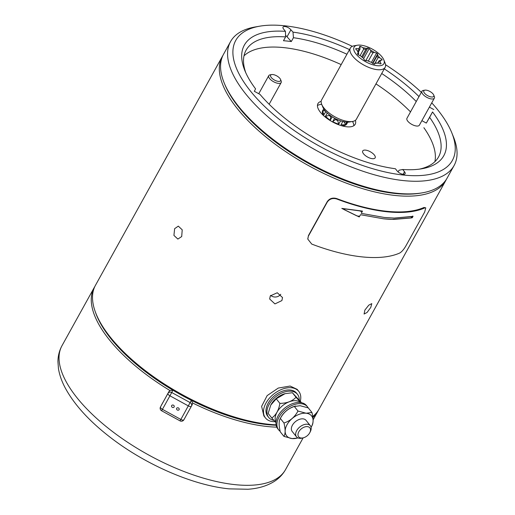 <?xml version="1.0" encoding="UTF-8"?>
<svg xmlns="http://www.w3.org/2000/svg" width="515" height="515" viewBox="0 0 515 515"><rect width="100%" height="100%" fill="white"/><g stroke="black" fill="none" stroke-linecap="round" stroke-linejoin="round"><path stroke-width="0.77" d="M270.716 405.183A15.959 10.133 -38.7 0 1 270.787 405.041A15.959 10.133 -38.7 0 1 284.969 393.692A15.959 10.133 -38.7 0 1 285.027 393.672M301.584 402.73L292.391 392.733L285.059 393.666L276.252 398.816L270.787 405.041L268.141 413.448L271.785 418C276.04 415.071 278.744 410.191 279.896 403.374C286.784 403.303 292.166 401.275 296.035 397.284L300.812 402.588M300.754 402.582A15.959 10.133 141.3 0 0 296.144 400.734A15.959 10.133 141.3 0 0 280.128 407.957A15.959 10.133 141.3 0 0 276.001 422.384M275.982 422.68L271.785 418M296.035 397.284L292.391 392.733M279.896 403.374L276.252 398.816M308.195 407.867A18.456 11.723 141.3 0 0 307.507 406.837A18.456 11.723 141.3 0 0 301.217 403.715A18.456 11.723 141.3 0 0 281.988 412.863A18.456 11.723 141.3 0 0 278.679 429.909A18.456 11.723 141.3 0 0 280.166 431.319M307.507 406.837L306.547 405.64A18.456 11.723 141.3 0 0 300.258 402.518A18.456 11.723 141.3 0 0 281.029 411.659A18.456 11.723 141.3 0 0 277.72 428.712L278.679 429.909M307.404 426.62A7.171 4.551 141.3 0 0 298.822 431.763A7.171 4.551 141.3 0 0 301.095 438.007A7.171 4.551 141.3 0 0 303.406 437.789A7.171 4.551 141.3 0 0 309.773 432.69A7.171 4.551 141.3 0 0 307.404 426.62M303.406 437.789L302.382 438.059A8.877 5.639 -38.7 0 1 299.524 438.336A8.877 5.639 -38.7 0 1 296.498 436.829A8.877 5.639 -38.7 0 1 298.088 428.635A8.877 5.639 -38.7 0 1 307.333 424.238A8.877 5.639 -38.7 0 1 310.358 425.744A8.877 5.639 -38.7 0 1 310.268 431.75L309.773 432.69M310.358 425.744L306.052 420.362A8.877 5.639 141.3 0 0 303.026 418.862A8.877 5.639 141.3 0 0 293.782 423.259A8.877 5.639 141.3 0 0 292.192 431.454L296.498 436.829M311.099 427.334A15.959 10.133 141.3 0 0 311.421 426.742A15.959 10.133 141.3 0 0 306.148 413.236A15.959 10.133 141.3 0 0 287.042 424.682A15.959 10.133 141.3 0 0 292.102 438.58L283.932 436.379C285.497 433.9 285.516 429.439 283.977 423.002C290.157 420.987 294.825 417.002 297.979 411.034L306.148 413.236L311.936 412.457L308.285 407.906L300.116 405.704L294.329 406.483C288.149 408.492 283.482 412.483 280.327 418.444L280.797 417.543A15.959 10.133 -38.7 0 1 294.973 406.193L295.758 405.981M283.977 423.002L280.327 418.444C278.763 420.922 278.744 425.384 280.282 431.827L283.932 436.379M297.979 411.034L294.329 406.483M297.239 438.091L292.102 438.58A15.959 10.133 141.3 0 0 297.239 438.091A15.959 10.133 141.3 0 0 297.889 437.905M311.936 412.457C313.468 418.824 313.455 423.279 311.884 425.841M323.156 109.727L322.648 110.654A13.776 5.774 29 0 0 324.173 116.152M341.265 125.628A13.776 5.774 29 0 0 341.336 125.634A13.776 5.774 29 0 0 346.737 124.006L347.239 123.104A13.776 5.774 -151 0 1 346.692 123.78L347.586 122.164M346.795 122.145L345.52 124.443A13.776 5.774 -151 0 1 341.838 124.733A13.776 5.774 -151 0 1 341.072 124.636L342.803 121.508L341.072 124.636M340.557 120.845L338.735 124.128A13.776 5.774 -151 0 1 332.696 121.649L334.596 118.225M332.181 116.802L330.289 120.214A13.776 5.774 -151 0 1 325.493 116.223L327.257 113.049M325.776 111.568L324.135 114.523A13.776 5.774 -151 0 1 322.828 110.886L323.832 109.077M345.52 124.443L343.853 121.463M321.173 101.371A21.302 8.935 29 0 0 317.935 103.624A21.302 8.935 29 0 0 325.519 117.278A21.302 8.935 29 0 0 346.846 126.793A21.302 8.935 29 0 0 355.196 124.276A21.302 8.935 29 0 0 355.389 120.336M353.818 125.718A21.302 8.935 29 0 0 352.53 121.476M433.727 95.043L434.338 96.537A7.101 2.981 -151 0 1 434.37 98.133A7.101 2.981 -151 0 1 431.589 98.97A7.101 2.981 -151 0 1 424.482 95.803A7.101 2.981 -151 0 1 421.952 91.245A7.101 2.981 -151 0 1 423.324 90.434L424.914 90.157A5.678 2.382 29 0 0 424.933 93.633A5.678 2.382 29 0 0 431.531 96.987A5.678 2.382 29 0 0 433.727 95.043A5.678 2.382 29 0 0 426.047 90.138A5.678 2.382 29 0 0 424.914 90.157M421.952 91.245L406.953 118.302A7.101 2.981 29 0 0 409.483 122.86A7.101 2.981 29 0 0 416.59 126.027A7.101 2.981 29 0 0 419.371 125.19L434.37 98.133M372.364 158.684A7.101 2.981 29 0 0 375.145 157.841A7.101 2.981 29 0 0 372.622 153.29A7.101 2.981 29 0 0 365.515 150.116A7.101 2.981 29 0 0 362.727 150.959A7.101 2.981 29 0 0 365.257 155.511A7.101 2.981 29 0 0 372.364 158.684M352.337 46.331A123.819 51.938 29 0 0 284.312 25.75A123.819 51.938 29 0 0 259.663 26.194A123.819 51.938 29 0 0 260.094 101.938A123.819 51.938 29 0 0 403.818 175.087A123.819 51.938 29 0 0 451.739 132.664A123.819 51.938 29 0 0 431.75 102.858M451.739 132.664L453.445 136.861A127.791 53.605 -151 0 1 454.088 165.534A127.791 53.605 -151 0 1 403.992 180.643A127.791 53.605 -151 0 1 276.021 123.574A127.791 53.605 -151 0 1 230.546 41.618A127.791 53.605 -151 0 1 255.202 26.967L259.663 26.194M230.546 41.618L223.542 54.255A127.791 53.605 29 0 0 224.263 83.127A127.791 53.605 29 0 0 396.988 193.28A127.791 53.605 29 0 0 422.216 192.855A127.791 53.605 29 0 0 447.084 178.164L454.088 165.534M422.216 192.855L420.626 193.125A126.375 53.006 -151 0 1 395.681 193.543A126.375 53.006 -151 0 1 224.875 84.615L224.263 83.127M446.428 179.272A127.791 53.605 -151 0 1 445.835 180.417A127.791 53.605 -151 0 1 395.739 195.533A127.791 53.605 -151 0 1 267.768 138.464A127.791 53.605 -151 0 1 222.293 56.508A127.791 53.605 -151 0 1 222.95 55.401M270.291 295.919L277.257 292.745L282.529 297.554L281.898 300.58L274.946 303.908L269.66 298.996L270.291 295.919M174.63 228.679L173.928 235.407L177.868 239.076L181.705 236.546L182.22 229.812L178.312 226.136L174.63 228.679M222.293 56.508L95.487 285.271A127.791 53.605 29 0 0 95.146 311.375A127.791 53.605 29 0 0 268.933 424.296A127.791 53.605 29 0 0 276.072 424.817M265.502 417.98L263.873 415.953L261.62 406.367L267.143 395.617L278.274 388.059L290.132 386.05L297.136 389.334L298.758 391.368A21.302 13.525 141.3 0 0 291.503 387.763A21.302 13.525 141.3 0 0 269.313 398.307A21.302 13.525 141.3 0 0 265.502 417.98A21.302 13.525 141.3 0 0 272.757 421.585A21.302 13.525 141.3 0 0 275.042 421.65M307.79 238.909L308.472 235.516L327.218 201.693C329.491 198.449 332.658 197.406 336.707 198.578L336.739 198.99C332.703 197.818 329.542 198.854 327.257 202.105L327.218 201.693M308.472 235.516L307.803 239.115L311.742 244.084A128.647 53.959 -151 0 0 399.698 253.039C401.803 251.796 403.876 249.395 405.923 245.842L424.669 212.026L425.763 207.848L424.012 207.468A127.791 53.605 -151 0 1 386.99 211.311A127.791 53.605 -151 0 1 336.707 198.578M370.781 307.423L371.785 303.618L368.779 305.163L364.884 310.075L364.086 314.034L367.079 312.47L370.781 307.423M276.143 425.223A126.375 53.006 -151 0 1 267.575 424.65A126.375 53.006 -151 0 1 191.342 400.329A126.375 53.006 -151 0 1 172.918 390.222A126.375 53.006 -151 0 1 95.719 312.991L95.146 311.375M190.157 402.608A2.839 2.575 27.6 0 1 191.419 406.174L191.419 406.174A2.839 2.575 27.6 0 1 191.393 406.226A2.839 1.191 29 0 0 191.393 406.226L183.894 419.757A2.839 1.191 -151 0 1 183.887 419.764A2.839 1.191 -151 0 1 182.774 420.105A2.839 1.191 -151 0 1 180.855 419.448L191.342 400.329L192.629 402.981L191.419 406.174A2.839 2.839 0 0 1 191.387 406.238A2.839 1.191 29 0 1 190.273 406.573A2.839 1.191 29 0 1 188.355 405.917L169.931 395.81L171.733 392.501L190.157 402.608M179.123 409.676A1.423 1.288 -152.4 0 0 176.639 408.311A1.423 1.288 -152.4 0 0 179.123 409.676M174.147 406.947A1.423 1.288 -152.4 0 0 171.656 405.582A1.423 1.288 -152.4 0 0 174.147 406.947M160.468 406.966A2.839 2.839 0 0 0 161.613 410.77L162.431 409.341A2.839 1.191 29 0 1 160.835 408.067A2.839 1.191 29 0 1 160.493 406.914A2.839 2.575 27.6 0 0 160.468 406.966L168.952 391.542L170.001 390.563A127.791 53.605 -151 0 1 94.232 287.531A127.791 53.605 -151 0 1 94.895 286.417M276.761 427.147A127.791 53.605 -151 0 1 267.678 426.555A127.791 53.605 -151 0 1 192.629 402.981M170.001 390.563L172.918 390.222L171.733 392.501A2.839 2.575 27.6 0 0 167.993 393.389L168.952 391.542M318.367 410.294A127.791 53.605 -151 0 1 317.774 411.44A127.791 53.605 -151 0 1 312.888 417.53M299.254 399.962A18.456 11.723 141.3 0 0 297.503 394.335A18.456 11.723 141.3 0 0 291.213 391.213A18.456 11.723 141.3 0 0 271.984 400.355A18.456 11.723 141.3 0 0 268.675 417.408A18.456 11.723 141.3 0 0 273.89 420.369M297.503 394.335L296.543 393.138A18.456 11.723 141.3 0 0 290.254 390.016A18.456 11.723 141.3 0 0 271.025 399.157A18.456 11.723 141.3 0 0 267.716 416.204L268.675 417.408M346.936 54.23A110.043 46.157 29 0 0 293.441 37.717L291.316 41.554A110.043 46.157 -151 0 0 287.08 41.046A110.043 46.157 -151 0 0 283.475 40.737L285.6 36.906A110.043 46.157 29 0 0 246.067 50.225A110.043 46.157 29 0 0 245.829 72.853M341.188 64.607A110.043 46.157 29 0 0 283.456 47.586A110.043 46.157 29 0 0 243.994 55.852M291.316 41.554L287.035 36.797L290.911 29.806A4.828 2.028 29 0 0 284.924 26.523A4.828 2.028 29 0 0 283.031 27.089A4.828 2.028 29 0 0 283.598 29.059L285.432 31.351L285.6 36.906M280.527 79.445L281.139 80.945A7.101 2.981 -151 0 1 281.177 82.535A7.101 2.981 -151 0 1 278.39 83.372A7.101 2.981 -151 0 1 271.283 80.205A7.101 2.981 -151 0 1 268.759 75.654A7.101 2.981 -151 0 1 270.124 74.836L271.72 74.559A5.678 2.382 29 0 0 271.74 78.035A5.678 2.382 29 0 0 278.332 81.389A5.678 2.382 29 0 0 280.527 79.445A5.678 2.382 29 0 0 272.847 74.54A5.678 2.382 29 0 0 271.72 74.559M285.432 31.351A114.021 47.824 -151 0 0 244.908 70.722A114.021 47.824 -151 0 0 255.588 88.876L254.326 91.284L260.004 94.4A114.021 47.824 -151 0 0 395.385 168.746L397.219 171.038A4.828 2.028 29 0 0 401.603 173.948A4.828 2.028 29 0 0 405.099 173.748A4.828 2.028 29 0 0 404.533 171.778L402.698 169.493L399.028 170.246L398.095 171.933M287.035 36.797A4.828 2.028 29 0 0 285.555 35.413M293.441 37.717L293.003 32.13L290.911 29.806M293.003 32.13A114.021 47.824 -151 0 1 349.511 49.595M384.28 68.868A114.021 47.824 -151 0 1 418.991 96.588M416.255 101.519A110.043 46.157 29 0 0 381.712 73.51M410.507 111.89A110.043 46.157 29 0 0 375.963 83.881M421.882 120.658L426.304 123.085L432.542 111.961A114.021 47.824 -151 0 1 421.791 168.772A114.021 47.824 -151 0 1 402.698 169.493M429.381 107.133L433.804 109.553M280.759 294.284A6.476 5.633 -6.4 0 1 270.632 295.385M300.329 401.166A21.302 13.525 141.3 0 0 298.758 391.368M161.613 410.77L180.038 420.877L180.855 419.448L162.431 409.341L169.931 395.81A2.839 1.191 -151 0 1 168.328 394.535A2.839 1.191 -151 0 1 167.993 393.389L161.453 405.073M312.727 416.448A127.791 53.605 29 0 0 319.03 409.18L445.835 180.417M342.359 208.504L344.162 209.444M357.571 215.991L358.968 216.622L359.2 216.21M361.717 211.665L362.051 211.066M411.363 217.523L412.006 217.375L412.76 216.023M413.036 216.364L394.22 218.07L384.28 217.459L361.24 213.358L362.496 211.099L341.799 208.401L359.245 216.963L360.494 214.71L383.527 218.811A128.647 53.959 29 0 0 391.413 219.364L411.041 217.987L412.283 217.716L413.036 216.364M308.504 235.928L327.257 202.105M424.695 207.944A128.647 53.959 -151 0 1 336.739 198.99M424.012 207.468L425.763 207.848M421.354 92.333A123.819 51.938 29 0 0 385.555 64.736M419.5 169.12A110.043 46.157 29 0 0 438.561 156.927A110.043 46.157 29 0 0 429.632 117.349L432.542 111.961M426.304 123.085L429.632 117.349M434.892 161.671A110.043 46.157 29 0 0 423.884 127.72M383.817 59.875A17.04 7.146 29 0 0 372.461 49.189A17.04 7.146 29 0 0 357.384 45.223A17.04 7.146 29 0 0 356.901 45.32A17.04 7.146 29 0 0 359.631 57.667A17.04 7.146 29 0 0 381.094 65.553A17.04 7.146 29 0 0 383.817 59.875L385.033 62.869A19.879 8.337 -151 0 1 385.136 67.33A19.879 8.337 -151 0 1 381.86 69.493A19.879 8.337 -151 0 1 360.082 62.759A19.879 8.337 -151 0 1 350.361 48.056L321.618 99.916A19.879 8.337 29 0 0 321.714 104.371A21.302 8.935 29 0 0 317.44 105.556M329.497 114.929L329.207 115.45L325.493 116.223M330.289 120.214L330.772 116.757A11.446 4.802 -151 0 1 329.207 115.45M336.07 118.984L332.696 121.649M338.735 124.128L337.653 120.497A11.446 4.802 -151 0 1 335.677 119.686M337.995 119.873L337.653 120.497M347.522 122.28A13.776 5.774 -151 0 1 347.239 123.104M325.152 110.86L322.828 110.886M393.454 219.422L383.527 218.811L360.494 214.71L359.631 216.268L356.889 215.894L344.104 209.611L344.509 208.871L359.618 210.854L362.103 211.813L361.24 213.358L384.28 217.459L394.22 218.07L411.749 216.648L411.041 217.987L393.454 219.422M358.768 53.354L358.35 53.058A12.791 5.369 -151 0 1 357.519 50.721L358.305 52.041A11.658 4.893 29 0 0 358.768 53.354L358.054 54.642M366.519 48.526L365.785 49.459A11.658 4.893 29 0 0 363.757 49.015L362.914 47.734A12.791 5.369 -151 0 1 366.519 48.526A10.564 4.429 -151 0 1 367.639 48.056A10.564 4.429 -151 0 1 367.794 48.017L362.509 57.558M350.361 48.056A19.879 8.337 -151 0 1 353.638 45.893A19.879 8.337 -151 0 1 354.198 45.777L357.384 45.223M352.556 121.469L349.37 122.023A17.04 7.146 -151 0 1 334.286 118.057A17.04 7.146 -151 0 1 322.937 107.371L321.714 104.371A19.879 8.337 29 0 0 334.962 116.847A19.879 8.337 29 0 0 352.556 121.469A19.879 8.337 29 0 0 353.116 121.353A19.879 8.337 29 0 0 356.393 119.19L385.136 67.33M358.073 48.854A12.791 5.369 -151 0 1 359.888 47.85L360.011 49.163A11.658 4.893 29 0 0 358.987 49.723L358.073 48.854A10.564 4.429 -151 0 0 355.923 48.481A14.826 6.219 -151 0 0 355.736 49.112A10.564 4.429 -151 0 0 357.519 50.721M375.165 63.152L374.894 63.03A11.658 4.893 29 0 0 376.517 62.972L378.049 63.042A12.791 5.369 -151 0 1 375.165 63.152A10.564 4.429 -151 0 1 374.952 63.77A10.564 4.429 -151 0 1 374.663 64.163A14.826 6.219 -151 0 1 373.388 63.879A10.564 4.429 -151 0 1 371.386 62.321A12.791 5.369 -151 0 1 367.491 60.712A10.564 4.429 -151 0 1 365.599 60.661A14.826 6.219 -151 0 1 364.285 59.869A10.564 4.429 -151 0 1 363.603 58.375A12.791 5.369 -151 0 1 360.526 55.8A10.564 4.429 -151 0 1 358.118 54.712A14.826 6.219 -151 0 1 357.384 53.792A10.564 4.429 -151 0 1 358.35 53.058M378.879 61.658A11.658 4.893 29 0 0 378.905 61.613A11.658 4.893 29 0 0 379.175 60.661L380.482 60.203A12.791 5.369 -151 0 1 379.954 61.987L378.879 61.658L378.1 63.062M378.1 57.622A11.658 4.893 29 0 0 376.935 56.154L377.534 55.137A12.791 5.369 -151 0 1 379.613 57.757L378.1 57.622L375.094 63.042M377.373 55.446L377.534 55.137A10.564 4.429 29 0 0 377.688 53.953A14.826 6.219 29 0 0 376.594 53.045A10.564 4.429 29 0 0 374.308 52.44L372.931 52.807L368.328 61.111M367.794 48.017A14.826 6.219 -151 0 1 369.171 48.59A10.564 4.429 -151 0 1 370.6 50.213A12.791 5.369 -151 0 1 374.308 52.44M379.613 57.757A10.564 4.429 -151 0 1 381.847 59.193A14.826 6.219 -151 0 1 382.136 60.017A10.564 4.429 -151 0 1 380.482 60.203M379.954 61.987A10.564 4.429 -151 0 1 381.081 63.577A14.826 6.219 -151 0 1 380.443 63.937A10.564 4.429 -151 0 1 378.049 63.042M359.888 47.85A10.564 4.429 -151 0 1 359.554 46.466A14.826 6.219 -151 0 1 360.577 46.427A10.564 4.429 -151 0 1 362.914 47.734M369.171 48.59L363.654 58.536M365.785 49.459L361.678 56.869M363.757 49.015L360.094 55.626M360.577 46.427L359.843 47.741M360.011 49.163L358.337 52.182M358.987 49.723L357.989 51.526M374.894 63.03L374.308 64.092M379.175 60.661L377.856 63.036M381.847 59.193L381.3 60.171M376.935 56.154L372.86 63.5M377.688 53.953L372.532 63.255M376.594 53.045L371.431 62.36M372.931 52.807A11.658 4.893 29 0 0 370.845 51.552L365.785 60.68M370.845 51.552L370.6 50.213M62.006 345.674A127.791 53.605 29 0 0 107.487 427.624A127.791 53.605 29 0 0 235.452 484.692A127.791 53.605 29 0 0 285.548 469.583C282.786 474.469 278.976 478.448 274.128 481.512C266.834 486.012 258.118 488.587 247.992 489.25L229.233 488.864C193.222 485.426 145.681 464.697 110.583 437.583C89.539 421.425 74.418 404.874 65.231 387.943C61.729 381.364 59.463 374.875 58.44 368.476L57.938 361.678C57.97 355.942 59.328 350.606 62.006 345.674L94.232 287.531M403.129 174.308L404.533 171.778M191.451 406.123L192.359 404.384M311.421 426.742L312.039 425.557M180.038 420.877A2.839 2.839 0 0 0 183.887 419.764L191.387 406.238M268.759 75.654L258.749 93.711M281.177 82.535L269.139 104.249M317.774 411.44L313.088 419.899M303.129 437.859L285.548 469.583M307.764 238.703L307.803 239.115"/></g></svg>
